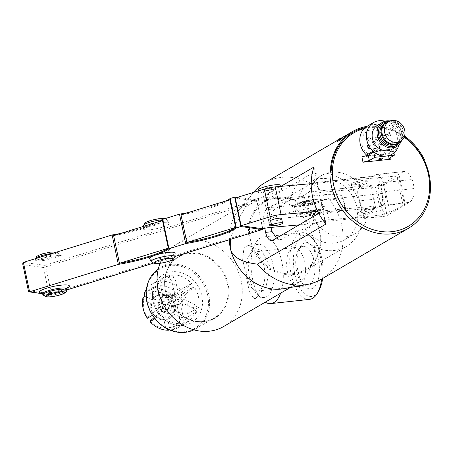 <?xml version="1.0" encoding="UTF-8"?>
<svg xmlns="http://www.w3.org/2000/svg" width="453" height="453" viewBox="0 0 453 453"><rect width="100%" height="100%" fill="white"/><g stroke="black" fill="none" stroke-linecap="round" stroke-linejoin="round"><path stroke-width="0.34" stroke-dasharray="2.27 1.7" d="M321.064 279.382A55.878 48.194 59.7 0 0 341.834 225.821A55.878 48.194 59.7 0 0 264.665 182.904M284.025 288.663A47.384 40.866 59.7 0 0 295.735 284.354A47.384 40.866 59.7 0 0 313.346 238.935A47.384 40.866 59.7 0 0 247.904 202.542A47.384 40.866 59.7 0 0 238.408 210.628A47.384 40.866 59.7 0 0 229.246 239.762M163.188 312.196L166.376 309.461L165.396 304.795L161.217 302.859L158.029 305.594L159.014 310.265L163.188 312.196L166.704 310.141L169.892 307.406L168.907 302.74L164.733 300.803L161.545 303.538L162.531 308.21L166.704 310.141M159.014 310.265L162.531 308.21M158.029 305.594L161.545 303.538M161.217 302.859L164.733 300.803M165.396 304.795L168.907 302.74M166.376 309.461L169.892 307.406M296.585 271.205A19.909 9.4 83.8 0 1 298.465 249.948A19.909 9.4 83.8 0 1 302.978 246.347A19.909 9.4 83.8 0 1 314.631 265.101A19.909 9.4 83.8 0 1 307.281 285.922A19.909 9.4 83.8 0 1 302.094 283.374A19.909 9.4 83.8 0 1 296.585 271.205M298.051 271.738A23.245 10.974 -96.2 0 0 304.484 285.951A23.245 10.974 -96.2 0 0 316.494 284.105A23.245 10.974 -96.2 0 0 318.368 259.863A23.245 10.974 -96.2 0 0 300.243 246.919A23.245 10.974 -96.2 0 0 298.051 271.738M246.925 276.534A19.581 9.247 83.8 0 1 253.369 252.066A19.581 9.247 83.8 0 1 264.037 266.528A19.581 9.247 83.8 0 1 257.598 290.996A19.581 9.247 83.8 0 1 246.925 276.534M287.513 272.123A19.581 9.247 -96.2 0 0 298.029 286.596A19.581 9.247 -96.2 0 0 298.182 286.585A19.581 9.247 -96.2 0 0 305.26 266.121A19.581 9.247 -96.2 0 0 293.952 247.655A19.581 9.247 -96.2 0 0 293.799 247.672A19.581 9.247 -96.2 0 0 287.513 272.123M265.175 190.968A5.589 1.019 -11.9 0 1 262.876 190.628A5.589 1.019 -11.9 0 1 262.933 190.424A5.589 1.019 -11.9 0 1 271.511 187.984A5.589 1.019 -11.9 0 1 273.674 188.159A5.589 1.019 -11.9 0 1 273.81 188.323A5.589 1.019 -11.9 0 1 270.945 189.858A5.589 1.019 -11.9 0 1 265.175 190.968M273.584 190.832L274.088 189.637L271.641 188.595L266.002 190.283L263.346 192.859L267.655 193.216L273.584 190.832M265.673 189.28A4.219 0.77 168.1 0 0 270.356 188.34A4.219 0.77 168.1 0 0 272.089 187.163A4.219 0.77 168.1 0 0 267.904 187.406A4.219 0.77 168.1 0 0 263.98 188.873A4.219 0.77 168.1 0 0 265.673 189.28M384.506 135.504L386.375 136.081A9.162 1.67 168.1 0 0 390.905 133.612A9.162 1.67 168.1 0 0 390.837 133.471L389.472 132.599A8.25 1.501 -11.9 0 1 389.625 132.672A8.25 1.501 -11.9 0 1 384.506 135.504L389.472 132.599M386.375 136.081C389.914 136.211 391.403 135.339 390.837 133.471L390.905 133.612M336.93 141.308A9.162 1.67 168.1 0 0 336.998 141.449L337.989 140.555A8.25 1.501 -11.9 0 1 337.723 139.932M337.989 140.555L342.955 137.655M375.299 148.737A1.761 1.518 -120.3 0 1 375.707 151.8A1.761 1.518 -120.3 0 1 373.731 148.907L375.888 148.391L374.591 148.38L373.731 148.907M374.223 149.898A1.761 1.518 -120.3 0 1 376.964 148.794A1.761 1.518 -120.3 0 1 376.653 151.251A1.761 1.518 -120.3 0 1 374.223 149.898M375.888 148.391L373.668 148.641M380.175 144.416L380.69 144.36L380.967 146.098A1.761 1.518 -120.3 0 1 377.847 145.94A1.761 1.518 -120.3 0 1 380.175 144.416L380.69 144.36M380.967 146.098L381.477 145.022L380.763 144.071M378.787 145.39A1.761 1.518 -120.3 0 1 381.528 144.286A1.761 1.518 -120.3 0 1 381.222 146.744A1.761 1.518 -120.3 0 1 378.787 145.39M373.946 142.304L374.535 141.959L374.405 141.353L373.816 141.693L373.946 142.304A1.761 1.518 -120.3 0 1 374.354 145.368A1.761 1.518 -120.3 0 1 372.372 142.474L372.241 141.863L372.83 141.523L372.961 142.129L372.372 142.474M374.535 141.959L372.961 142.129M372.864 143.465A1.761 1.518 -120.3 0 1 375.605 142.355A1.761 1.518 -120.3 0 1 375.294 144.813A1.761 1.518 -120.3 0 1 372.864 143.465M377.666 137.678L378.402 137.299L377.666 137.678A1.761 1.518 -120.3 0 0 375.197 139.088A1.761 1.518 -120.3 0 0 378.323 139.201L378.912 138.861L378.255 137.333M376.137 138.533A1.761 1.518 -120.3 0 1 378.878 137.429A1.761 1.518 -120.3 0 1 378.572 139.886A1.761 1.518 -120.3 0 1 376.137 138.533M366.913 140.441L366.76 138.845L367.349 138.499L367.502 140.102L366.913 140.441A1.761 1.518 -120.3 0 0 369.195 141.353A1.761 1.518 -120.3 0 0 367.417 138.312A1.761 1.518 -120.3 0 0 366.913 138.85L367.496 138.505L367.502 140.102M367.706 139.45A1.761 1.518 -120.3 0 1 370.446 138.346A1.761 1.518 -120.3 0 1 370.141 140.804A1.761 1.518 -120.3 0 1 367.706 139.45M367.224 147.587L367.626 146.529L367.224 147.587A1.761 1.518 -120.3 0 0 369.908 146.177A1.761 1.518 -120.3 0 0 367.292 145.815L367.881 145.47L367.626 146.529M368 146.562A1.761 1.518 -120.3 0 1 370.741 145.458A1.761 1.518 -120.3 0 1 370.429 147.916A1.761 1.518 -120.3 0 1 368 146.562M361.868 156.885L389.92 153.833L390.662 157.378M389.92 153.833L387.796 153.063L393.266 149.864L373.833 151.976M388.917 158.397L387.796 153.063M367.955 155.26L370.424 155.504L383.244 154.111L390.894 152.384A18.341 15.815 59.7 0 0 392.36 140.447A18.341 15.815 59.7 0 0 367.038 126.364M386.726 156.03L386.211 156.087M378.493 159.133L381.42 158.816L382.887 157.961M381.233 159.45L381.42 158.816M383.244 154.111A14.026 12.095 59.7 0 0 381.913 133.516A14.026 12.095 59.7 0 0 363.21 135.549A14.026 12.095 59.7 0 0 370.424 155.504M393.912 152.933L393.266 149.864M367.847 145.719L367.366 145.526L367.587 146.579M367.881 145.47L367.292 145.815M367.14 147.599L366.777 145.872M377.813 137.644L378.323 139.201M378.912 138.861L378.391 137.395M373.51 141.795L372.83 141.523L374.405 141.353L374.297 141.71M381.205 144.269L381.25 145.934M381.052 146.087L381.335 145.923M375.786 148.273L375.243 148.465M372.241 141.863L373.816 141.693M398.861 144.852A18.341 15.815 59.7 0 0 398.94 136.602A18.341 15.815 59.7 0 0 385.044 121.223M392.066 154.213A18.341 15.815 59.7 0 0 397.355 148.607L390.894 152.384M397.355 148.607L373 151.257M391.828 149.36A14.026 12.095 59.7 0 0 397.043 135.911A14.026 12.095 59.7 0 0 377.672 125.141M401.426 140.883A14.026 12.095 59.7 0 0 401.964 133.035A14.026 12.095 59.7 0 0 389.767 120.934M399.733 142.497A12.973 11.189 59.7 0 0 401.5 132.865A12.973 11.189 59.7 0 0 387.53 121.619M394.314 144.7A11.438 9.864 59.7 0 0 395.905 143.975A11.438 9.864 59.7 0 0 398.651 129.122A11.438 9.864 59.7 0 0 384.359 124.224A11.438 9.864 59.7 0 0 382.949 125.255M381.607 134.315A11.438 9.864 -120.3 0 1 385.86 123.346A11.438 9.864 -120.3 0 1 401.658 132.134A11.438 9.864 -120.3 0 1 397.406 143.103A11.438 9.864 -120.3 0 1 381.607 134.315M385.888 122.514A12.146 10.476 -120.3 0 1 402.66 131.846A12.146 10.476 -120.3 0 1 398.147 143.482M389.354 121.025A12.146 10.476 -120.3 0 1 403.43 131.393A12.146 10.476 -120.3 0 1 401.148 141.194M364.116 128.646A54.088 46.648 -120.3 0 1 404.116 137.168M366.975 126.398A55.878 48.194 -120.3 0 1 404.54 136.025M404.269 136.806A54.983 47.423 59.7 0 0 365.237 127.616M66.851 289.897L51.042 294.778L50.419 294.824L48.935 293.504L51.41 293.578L262.683 228.312A1.342 0.595 -107.2 0 1 262.734 228.708M262.683 228.312L257.027 201.477L43.465 267.525L44.841 265.362L256.121 200.096A1.342 0.595 -107.2 0 1 257.027 201.477M237.134 197.457L256.121 200.096M262.661 228.731L256.823 201.03L235.271 198.035M226.398 200.775A44.7 8.148 -11.9 0 1 188.159 212.587M229.835 199.711A44.7 8.148 -11.9 0 1 180.996 214.801M156.478 254.773A44.7 8.148 -11.9 0 1 152.752 256.081M120.798 233.397A44.7 8.148 168.1 0 0 146.551 226.664A44.7 8.148 168.1 0 0 150.277 225.351A44.7 8.148 168.1 0 0 159.037 221.585M162.474 220.52A44.7 8.148 -11.9 0 1 113.635 235.611M150.277 225.351A13.058 2.378 -11.9 0 1 168.89 223.51A13.058 2.378 -11.9 0 1 159.898 227.876A13.058 2.378 -11.9 0 1 144.966 229.773A13.058 2.378 -11.9 0 1 143.358 228.89A13.058 2.378 -11.9 0 1 146.551 226.664A13.058 2.378 -11.9 0 1 150.277 225.351M175.135 253.159A13.058 2.378 -11.9 0 1 165.481 257.451A13.058 2.378 -11.9 0 1 151.166 259.19A13.058 2.378 -11.9 0 1 149.609 258.538M22.69 263.81L28.488 291.341M256.823 201.03A11.178 2.038 -11.9 0 1 264.229 199.796L270.062 227.491M317.683 211.302L402.7 203.703A5.362 0.98 -11.9 0 1 405.248 204.003A5.362 0.98 -11.9 0 1 404.501 204.705L389.852 212.327A5.362 0.98 -11.9 0 1 386.624 213.437L381.233 214.79A5.362 0.98 -11.9 0 1 377.258 215.486L328.821 219.813A5.362 0.98 168.1 0 0 324.841 220.509L314.048 223.221A5.362 0.98 -11.9 0 1 310.073 223.918L299.076 224.898M373.765 210.203A8.381 1.529 168.1 0 0 373.816 209.949A8.381 1.529 168.1 0 0 365.299 210.181A8.381 1.529 168.1 0 0 357.411 213.403A8.381 1.529 168.1 0 0 365.277 213.301A8.381 1.529 168.1 0 0 373.765 210.203M281.59 218.522A5.589 1.019 -11.9 0 1 276.755 220.577A5.589 1.019 -11.9 0 1 270.752 220.968A5.589 1.019 -11.9 0 1 270.656 220.826M319.62 212.531A11.263 2.055 168.1 0 0 321.188 211.053A11.263 2.055 168.1 0 0 312.904 210.792A11.263 2.055 168.1 0 0 300.707 214.224A11.263 2.055 168.1 0 0 299.139 215.702A11.263 2.055 168.1 0 0 307.423 215.968A11.263 2.055 168.1 0 0 319.62 212.531M315.628 212.315A5.589 1.019 168.1 0 0 315.633 212.225A5.589 1.019 168.1 0 0 309.954 212.383A5.589 1.019 168.1 0 0 304.693 214.529A5.589 1.019 168.1 0 0 310.135 214.422A5.589 1.019 168.1 0 0 315.628 212.315M317.355 201.783A11.263 2.055 168.1 0 0 318.918 200.305A11.263 2.055 168.1 0 0 310.639 200.039A11.263 2.055 168.1 0 0 298.436 203.471A11.263 2.055 168.1 0 0 296.874 204.949A11.263 2.055 168.1 0 0 305.158 205.215A11.263 2.055 168.1 0 0 317.355 201.783M313.363 201.568A5.589 1.019 -11.9 0 1 307.864 203.674A5.589 1.019 -11.9 0 1 302.428 203.776A5.589 1.019 -11.9 0 1 307.689 201.63A5.589 1.019 -11.9 0 1 313.363 201.472A5.589 1.019 -11.9 0 1 313.363 201.568M300.667 214.054A11.263 2.055 -11.9 0 1 312.87 210.617A11.263 2.055 -11.9 0 1 321.149 210.883A11.263 2.055 -11.9 0 1 310.548 215.215A11.263 2.055 -11.9 0 1 299.105 215.532A11.263 2.055 -11.9 0 1 300.667 214.054M298.493 203.731A11.263 2.055 168.1 0 0 296.93 205.209A11.263 2.055 168.1 0 0 308.374 204.892A11.263 2.055 168.1 0 0 318.974 200.56A11.263 2.055 168.1 0 0 310.69 200.294A11.263 2.055 168.1 0 0 298.493 203.731M258.046 190.243A11.625 2.118 168.1 0 0 258.25 190.532A11.625 2.118 168.1 0 0 270.735 189.728A11.625 2.118 168.1 0 0 280.786 185.447M281.455 189.286A11.625 2.118 168.1 0 0 268.969 190.096A11.625 2.118 168.1 0 0 258.912 194.371A11.625 2.118 168.1 0 0 259.116 194.665A11.625 2.118 168.1 0 0 271.602 193.856A11.625 2.118 168.1 0 0 281.658 189.581A11.625 2.118 168.1 0 0 281.455 189.286M266.313 207.842L268.742 219.371A44.7 8.148 -11.9 0 1 316.353 207.264A44.7 8.148 -11.9 0 1 345.645 208.839A44.7 8.148 -11.9 0 1 345.424 210.09L342.995 198.567A44.7 8.148 168.1 0 0 343.215 197.315A44.7 8.148 168.1 0 0 313.923 195.736A44.7 8.148 168.1 0 0 266.313 207.842L305.939 204.303L304.235 196.217A5.362 0.98 168.1 0 0 308.21 195.52L309.914 203.607A5.362 0.98 -11.9 0 1 305.939 204.303M268.742 219.371L308.368 215.832A5.362 0.98 168.1 0 0 312.344 215.135L323.136 212.423A5.362 0.98 -11.9 0 1 327.117 211.727L345.424 210.09M315.701 212.661A5.589 1.019 168.1 0 0 315.701 212.57A5.589 1.019 168.1 0 0 310.028 212.729A5.589 1.019 168.1 0 0 304.767 214.875A5.589 1.019 168.1 0 0 310.203 214.767A5.589 1.019 168.1 0 0 315.701 212.661M313.272 201.138A5.589 1.019 -11.9 0 1 307.774 203.244A5.589 1.019 -11.9 0 1 302.338 203.346A5.589 1.019 -11.9 0 1 307.598 201.2A5.589 1.019 -11.9 0 1 313.272 201.041A5.589 1.019 -11.9 0 1 313.272 201.138M294.937 206.33A13.969 2.548 168.1 0 0 310.345 204.954A13.969 2.548 168.1 0 0 321.619 200.005A13.969 2.548 168.1 0 0 320.962 199.433A13.969 2.548 168.1 0 0 305.56 200.809A13.969 2.548 168.1 0 0 294.28 205.764A13.969 2.548 168.1 0 0 294.937 206.33M297.111 216.653A13.969 2.548 168.1 0 0 312.519 215.277A13.969 2.548 168.1 0 0 323.799 210.328A13.969 2.548 168.1 0 0 323.142 209.756A13.969 2.548 168.1 0 0 307.734 211.132A13.969 2.548 168.1 0 0 296.46 216.087A13.969 2.548 168.1 0 0 297.111 216.653M342.995 198.567L324.688 200.203A5.362 0.98 168.1 0 0 320.707 200.9L309.914 203.607M311.211 183.658L396.862 176.007L402.7 203.703M404.501 204.705L398.663 177.01A5.362 0.98 168.1 0 0 399.41 176.302A5.362 0.98 168.1 0 0 396.862 176.007M398.663 177.01L384.019 184.626L389.852 212.327M386.624 213.437L380.786 185.741A5.362 0.98 168.1 0 0 384.019 184.626M380.786 185.741L375.401 187.089L381.233 214.79M377.258 215.486L371.42 187.785A5.362 0.98 168.1 0 0 375.401 187.089M371.42 187.785L322.983 192.117L324.688 200.203M320.707 200.9L319.003 192.814A5.362 0.98 -11.9 0 1 322.983 192.117M319.003 192.814L308.21 195.52M304.235 196.217L264.229 199.796M367.927 182.508A8.381 1.529 -11.9 0 1 359.439 185.605A8.381 1.529 -11.9 0 1 351.579 185.707A8.381 1.529 -11.9 0 1 359.461 182.48A8.381 1.529 -11.9 0 1 367.978 182.248A8.381 1.529 -11.9 0 1 367.927 182.508M374.053 211.579A8.381 1.529 168.1 0 0 374.104 211.325A8.381 1.529 168.1 0 0 365.588 211.557A8.381 1.529 168.1 0 0 357.706 214.779A8.381 1.529 168.1 0 0 365.565 214.677A8.381 1.529 168.1 0 0 374.053 211.579M367.621 181.047A8.381 1.529 -11.9 0 1 359.133 184.139A8.381 1.529 -11.9 0 1 351.268 184.241A8.381 1.529 -11.9 0 1 359.155 181.019A8.381 1.529 -11.9 0 1 367.672 180.787A8.381 1.529 -11.9 0 1 367.621 181.047M319.948 232.089A40.232 34.7 59.7 0 0 264.388 201.189A40.232 34.7 59.7 0 0 249.433 239.756A40.232 34.7 59.7 0 0 304.994 270.656A40.232 34.7 59.7 0 0 319.948 232.089M384.942 191.71L414.15 188.539A55.878 48.194 59.7 0 0 413.368 184.003A55.878 48.194 59.7 0 0 412.247 179.501L383.04 182.678A11.178 5.277 83.8 0 0 376.947 174.422A11.178 5.277 83.8 0 0 375.888 174.779L372.961 176.494A11.178 5.277 83.8 0 1 374.019 176.138A11.178 5.277 83.8 0 1 380.107 184.394L382.009 193.425A11.178 5.277 83.8 0 1 379.393 207.032L382.326 205.317A11.178 5.277 83.8 0 0 384.942 191.71L383.04 182.678M375.888 174.779L404.376 171.444L408.804 173.465L412.247 179.501M403.255 171.806L380.203 185.283L359.133 187.57L361.086 186.426A33.528 28.913 59.7 0 0 321.505 175.566A33.528 28.913 59.7 0 0 309.325 192.055L298.516 198.374L290.305 200.067L275.464 208.748L266.336 209.739A11.178 5.277 -96.2 0 0 263.72 223.346L264.756 228.278M359.133 187.57C357.021 189.892 357.219 194.314 359.727 200.826L379.433 198.686C377.508 192.095 377.768 187.621 380.203 185.283M379.433 198.686A55.878 48.194 -120.3 0 1 380.554 203.182A55.878 48.194 -120.3 0 1 381.335 207.717L361.63 209.858A33.528 28.913 59.7 0 0 359.727 200.826M253.499 192.406A55.878 48.194 59.7 0 0 253.465 192.44A55.878 48.194 59.7 0 0 245.333 207.163L280.973 186.33M272.768 240.277L281.896 239.286L296.743 230.605L304.948 228.912L315.758 222.593L367.525 216.964L365.571 218.108L385.645 216.166L381.335 207.717M386.641 215.815L409.688 202.344L382.326 205.317M414.15 188.539C414.404 195.311 412.921 199.915 409.688 202.344M230.311 239.433L235.028 225.43L245.333 207.163M361.63 209.858L364.625 218.448L365.571 218.108M315.758 222.593A33.528 28.913 59.7 0 0 355.345 233.454A33.528 28.913 59.7 0 0 367.525 216.964M304.948 228.912A33.528 28.913 59.7 0 0 344.535 239.773A33.528 28.913 59.7 0 0 352.576 196.234A33.528 28.913 59.7 0 0 310.696 181.885A33.528 28.913 59.7 0 0 298.516 198.374M281.896 239.286L280.747 239.648L276.477 238.108M263.72 223.346L270.226 222.638A40.232 34.7 59.7 0 0 270.985 227.412M270.226 222.638C270.299 215.838 272.043 211.206 275.464 208.748M296.743 230.605A40.232 34.7 59.7 0 0 346.228 246.551A40.232 34.7 59.7 0 0 361.183 207.984A40.232 34.7 59.7 0 0 305.616 177.083A40.232 34.7 59.7 0 0 290.305 200.067M361.086 186.426L309.325 192.055M313.94 167.055L318.997 191.03A11.178 5.277 -96.2 0 0 312.904 182.774A11.178 5.277 -96.2 0 0 311.845 183.137L311.211 183.505M310.9 183.686L266.336 209.739M318.742 213.346A11.178 5.277 -96.2 0 0 320.9 200.062L325.95 224.042M171.829 271.789A27.865 24.032 59.7 0 0 153.341 288.08A27.865 24.032 59.7 0 0 174.801 324.795A27.865 24.032 59.7 0 0 202.531 301.319A27.865 24.032 59.7 0 0 173.437 271.675A27.865 24.032 59.7 0 0 171.829 271.789M191.557 283.442L180.537 289.818L170.26 298.04A12.446 10.753 59.9 0 0 163.312 294.512A12.446 10.753 59.9 0 0 162.474 294.433L168.142 295.175L172.723 297.298L174.224 296.432L175.084 296.579L179.807 293.838A5.9 5.091 59.7 0 1 182.395 297.151L194.15 286.766C198.465 293.329 199.915 300.22 198.51 307.44C195.815 306.539 194.479 305.515 194.496 304.371A19.253 16.602 -120.3 0 1 194.156 305.866A19.253 16.602 -120.3 0 1 193.386 308.085C193.369 309.24 194.705 310.265 197.395 311.166L189.252 320.996L183.267 323.272L183.205 316.811A19.253 16.602 -120.3 0 1 179.507 317.213L179.564 323.674C172.565 323.685 166.404 320.832 161.075 315.112L166.189 311.041A19.253 16.602 -120.3 0 1 163.601 307.729L158.482 311.789C154.19 305.209 152.74 298.323 154.128 291.115L160.458 292.831A19.253 16.602 -120.3 0 1 161.568 289.116L155.237 287.389L163.618 277.423L169.365 275.282C169.586 278.114 170.385 279.818 171.749 280.39A19.253 16.602 -120.3 0 1 174.682 279.994A19.253 16.602 -120.3 0 1 175.447 279.988C174.088 279.416 173.295 277.712 173.069 274.88C180.09 274.858 186.251 277.712 191.557 283.442L188.765 286.16A19.253 16.602 -120.3 0 1 191.353 289.473L191.274 289.461M194.156 305.866L194.496 304.371L182.774 298.94A5.9 5.091 59.7 0 1 181.664 302.655L176.947 305.418L176.806 308.703L171.812 312.581L173.295 311.715L175.753 306.443L180.441 303.703L183.205 316.811M191.262 289.444L188.697 286.16L179.807 293.838M152.508 315.26L158.482 311.789M163.601 307.729L172.559 300.05L167.842 302.78L153.414 312.479L147.468 317.581L147.367 318.249M154.128 291.115L146.143 295.752M160.826 307.496L159.977 304.948L159.75 302.372L161.24 301.494L167.474 301.03L172.18 298.261L160.458 292.831M159.75 302.372L151.579 303.765A12.446 10.713 59.8 0 0 153.414 312.479M143.006 297.576L143.794 300.146L151.579 303.765M146.126 292.632L155.237 287.389M161.568 289.116L173.289 294.546L168.595 297.281L162.367 297.717L160.877 298.589L152.718 299.948L145.056 296.387M169.365 275.282L158.273 281.664A24.807 21.393 60.1 0 0 152.525 283.805A24.807 21.393 60.1 0 0 146.387 289.501M160.877 298.589L162.423 296.76L165.877 294.71L169.79 296.256L174.513 293.499L171.749 280.39M164.377 295.583L158.675 294.846A12.446 10.73 60.1 0 0 152.718 299.948M158.273 281.664L156.846 286.115L158.675 294.846M162.474 294.433L160.645 285.701L162.055 281.256L173.069 274.88M175.447 279.988L178.21 293.097L173.516 295.854L169.626 294.303L168.233 295.186L163.312 294.512M180.537 289.818A24.807 21.433 59.9 0 0 162.055 281.256M172.723 297.298L170.26 298.04M178.21 293.097A5.9 5.091 59.7 0 0 174.513 293.499M193.386 308.085L181.664 302.655M173.289 294.546A5.9 5.091 59.7 0 0 172.18 298.261M179.507 317.213L176.744 304.105A5.9 5.091 59.7 0 0 180.441 303.703M207.644 295.322A34.422 29.688 59.7 0 0 156.353 271.557A34.422 29.688 59.7 0 0 168.437 328.918A34.422 29.688 59.7 0 0 207.644 295.322M171.812 312.581L167.667 319.082A12.446 10.742 59.3 0 0 173.618 313.98L181.432 317.587L186.415 317.689L197.395 311.166M183.267 323.272L172.282 329.795L169.518 327.796L167.667 319.082M175.311 309.58L173.618 313.98M169.518 327.796A21.455 18.511 59.3 0 0 181.432 317.587M172.282 329.795A24.807 21.404 59.3 0 0 178.256 327.525A24.807 21.404 59.3 0 0 186.415 317.689M176.744 304.105L172.021 306.851A5.9 5.091 59.7 0 0 175.747 306.443A5.9 5.091 59.7 0 0 175.753 306.443M176.947 305.418A5.9 5.091 59.7 0 0 178.069 302.406A5.9 5.091 59.7 0 0 178.063 301.67L182.774 298.94M172.021 306.851L169.547 312.123A9.298 8.018 59.7 0 0 173.295 311.715M169.547 312.123L168.046 312.995L163.465 310.871L175.147 303.363L166.189 311.041M162.321 306.63A9.298 8.018 59.7 0 0 164.949 309.994M158.901 305.582A9.298 8.018 59.7 0 0 171.738 312.723A9.298 8.018 59.7 0 0 174.79 309.139A9.298 8.018 59.7 0 0 175.198 303.81A9.298 8.018 59.7 0 0 166.97 295.769A9.298 8.018 59.7 0 0 162.355 296.67A9.298 8.018 59.7 0 0 158.901 305.582M162.367 297.717A9.298 8.018 59.7 0 0 161.24 301.494M169.626 294.303A9.298 8.018 59.7 0 0 165.877 294.71M182.395 297.151L177.695 299.92L176.851 299.795A9.298 8.018 59.7 0 0 174.224 296.432M176.851 299.795L175.362 300.673L176.444 305.798L177.933 304.931L178.069 302.406M176.806 308.703A9.298 8.018 59.7 0 0 177.933 304.931L178.063 301.67M163.465 310.871L156.075 315.883A12.446 10.719 59.4 0 0 163.867 319.495L165.719 328.21L168.499 330.209M154.111 317.57L156.075 315.883M161.075 315.112L154.988 318.708M169.241 329.767L179.564 323.674M168.046 312.995L163.867 319.495M150.124 320.99A21.455 18.477 59.4 0 0 165.719 328.21M172.559 300.05A5.9 5.091 59.7 0 0 175.147 303.363M167.842 302.78A5.9 5.091 59.7 0 0 170.458 306.126M143.794 300.146A21.455 18.471 59.8 0 0 147.468 317.581M168.595 297.281A5.9 5.091 59.7 0 0 167.474 301.03M156.846 286.115A21.455 18.499 60.1 0 0 144.932 296.33M173.516 295.854A5.9 5.091 59.7 0 0 169.79 296.256L170.724 295.713M176.234 292.927A21.455 18.533 59.9 0 0 160.645 285.701M177.695 299.92A5.9 5.091 59.7 0 0 175.084 296.579M176.444 305.798L174.756 310.158A12.446 10.759 59.5 0 0 172.921 301.449L183.188 293.21L194.15 286.766M198.51 307.44L187.548 313.884L182.57 313.765L174.756 310.158M175.362 300.673L172.921 301.449M182.57 313.765A21.455 18.539 59.5 0 0 178.895 296.33M187.548 313.884A24.807 21.438 59.5 0 0 183.188 293.21M173.488 306.302A12.877 11.104 59.7 0 0 155.707 296.415A12.877 11.104 59.7 0 0 150.923 308.753A12.877 11.104 59.7 0 0 168.703 318.64A12.877 11.104 59.7 0 0 173.488 306.302M173.522 306.285A12.877 11.104 59.7 0 0 162.134 295.152A12.877 11.104 59.7 0 0 155.741 296.392A12.877 11.104 59.7 0 0 150.957 308.736A12.877 11.104 59.7 0 0 168.737 318.623A12.877 11.104 59.7 0 0 172.955 313.663A12.877 11.104 59.7 0 0 173.522 306.285M256.245 297.757L266.098 286.177L270.169 267.123L261.828 250.73L248.289 245.43L243.986 247.508L242.678 259.371L249.654 292.876L254.065 298.567L256.245 297.757M254.201 246.398A26.733 12.622 -96.2 0 0 252.038 249.195A26.733 12.622 -96.2 0 0 256.919 294.082A26.733 12.622 -96.2 0 0 264.088 297.485A26.733 12.622 -96.2 0 0 268.204 295.418A26.733 12.622 -96.2 0 0 273.057 264.954A26.733 12.622 -96.2 0 0 258.312 244.331A26.733 12.622 -96.2 0 0 254.201 246.398M322.604 278.487A30.844 14.564 -96.2 0 0 313.153 239.065A30.844 14.564 -96.2 0 0 293.453 264.048A30.844 14.564 -96.2 0 0 316.29 294.082A30.844 14.564 -96.2 0 0 318.782 290.849M309.484 299.388A33.528 15.832 83.8 0 1 290.99 273.521A33.528 15.832 83.8 0 1 297.077 235.311A33.528 15.832 83.8 0 1 302.236 232.723A33.528 15.832 83.8 0 1 311.234 236.993A33.528 15.832 83.8 0 1 321.602 279.071M280.65 293.17A33.528 15.832 -96.2 0 0 280.413 256.268A33.528 15.832 -96.2 0 0 263.533 236.93A33.528 15.832 -96.2 0 0 258.374 239.518A33.528 15.832 -96.2 0 0 255.668 243.035A33.528 15.832 -96.2 0 0 261.783 299.325A33.528 15.832 -96.2 0 0 265.22 302.191M223.578 326.534A47.384 40.866 59.7 0 0 241.189 281.115A47.384 40.866 59.7 0 0 175.747 244.722A47.384 40.866 59.7 0 0 160.09 263.295M319.416 232.044A39.383 33.964 59.7 0 0 276.919 197.904A39.383 33.964 59.7 0 0 250.39 239.546A39.383 33.964 59.7 0 0 292.887 273.686A39.383 33.964 59.7 0 0 319.416 232.044M158.29 269.003A35.317 30.459 -120.3 0 1 160.045 267.882A35.317 30.459 -120.3 0 1 208.816 295.005A35.317 30.459 -120.3 0 1 195.69 328.855A35.317 30.459 -120.3 0 1 193.856 329.835M28.545 290.667L48.935 293.504L43.465 267.525L23.069 264.694M23.392 262.378L44.841 265.362A1.342 0.595 -107.2 0 1 45.753 266.743L51.41 293.578A1.342 0.595 -107.2 0 1 51.166 294.773L51.166 294.773A1.342 0.595 -107.2 0 1 51.042 294.778L42.288 293.567M60.408 255.532A15.459 2.82 -11.9 0 1 61.297 255.617L60.408 255.532M174.937 256.506L153.165 263.233M42.038 293.312A15.459 2.82 168.1 0 0 67.129 288.023M66.908 288.906A12.441 2.265 -11.9 0 1 57.718 292.995A12.441 2.265 -11.9 0 1 44.083 294.648A12.441 2.265 -11.9 0 1 42.599 294.025M43.086 294.982A12.157 2.214 168.1 0 0 44.536 295.588A12.157 2.214 168.1 0 0 57.865 293.974A12.157 2.214 168.1 0 0 66.846 289.977M39.309 257.463A12.441 2.265 168.1 0 0 35.413 259.926A12.441 2.265 168.1 0 0 36.942 260.764A12.441 2.265 168.1 0 0 51.161 258.963A12.441 2.265 168.1 0 0 59.722 254.801A12.441 2.265 168.1 0 0 58.239 254.184A12.441 2.265 168.1 0 0 44.394 255.894M52.571 253.369A12.157 2.214 -11.9 0 1 57.786 253.244A12.157 2.214 -11.9 0 1 59.235 253.844A12.157 2.214 -11.9 0 1 50.866 257.91A12.157 2.214 -11.9 0 1 36.97 259.671A12.157 2.214 -11.9 0 1 35.476 258.856A12.157 2.214 -11.9 0 1 35.538 258.629M151.177 261.596A12.157 2.214 168.1 0 0 152.627 262.196A12.157 2.214 168.1 0 0 165.951 260.583A12.157 2.214 168.1 0 0 174.932 256.591M55.164 252.015A9.564 1.744 168.1 0 0 42.429 253.912A9.564 1.744 168.1 0 0 38.782 257.077A9.564 1.744 168.1 0 0 51.517 255.175A9.564 1.744 168.1 0 0 55.164 252.015M163.25 218.629A9.564 1.744 168.1 0 0 150.515 220.526A9.564 1.744 168.1 0 0 146.874 223.686A9.564 1.744 168.1 0 0 159.603 221.789A9.564 1.744 168.1 0 0 163.25 218.629M162.021 219.847A12.157 2.214 -11.9 0 1 165.872 219.852A12.157 2.214 -11.9 0 1 167.321 220.458A12.157 2.214 -11.9 0 1 158.952 224.524A12.157 2.214 -11.9 0 1 145.056 226.285A12.157 2.214 -11.9 0 1 143.561 225.464M310.073 223.918L308.368 215.832M312.344 215.135L314.048 223.221M324.841 220.509L323.136 212.423M327.117 211.727L328.821 219.813M379.393 207.032L318.283 213.669M311.845 183.137L372.961 176.494M320.9 200.062L382.009 193.425M380.107 184.394L318.997 191.03M227.344 284.178A35.317 30.459 59.7 0 0 189.235 253.561A35.317 30.459 59.7 0 0 178.573 257.055A35.317 30.459 59.7 0 0 165.447 290.905A35.317 30.459 59.7 0 0 214.218 318.029A35.317 30.459 59.7 0 0 227.344 284.178M165.39 290.747A35.764 30.844 -120.3 0 1 189.479 252.938A35.764 30.844 -120.3 0 1 228.069 283.935A35.764 30.844 -120.3 0 1 203.98 321.749A35.764 30.844 -120.3 0 1 165.39 290.747M302.094 283.374L304.484 285.951M298.465 249.948L300.243 246.919M257.598 290.996L298.182 286.585M253.369 252.066L293.952 247.655M298.029 286.596L307.281 285.922M293.799 247.672L302.978 246.347M274.088 189.637L273.81 188.323M263.346 192.859L262.876 190.628M263.98 188.873L262.933 190.424M272.089 187.163L273.674 188.159M389.625 132.672L390.078 132.961M374.874 148.21L374.591 148.38M376.653 151.251L375.707 151.8M379.444 143.703L378.504 144.252M381.222 146.744L380.277 147.293M375.294 144.813L374.354 145.368M376.794 136.846L375.848 137.401M378.572 139.886L377.626 140.436M368.363 137.763L367.417 138.312M370.141 140.804L369.195 141.353M368.657 144.875L367.711 145.424M370.429 147.916L369.489 148.465M385.86 123.346L384.359 124.224M397.406 143.103L395.905 143.975M66.285 288.272L54.722 291.851L44.02 293.221L42.089 293.125M56.767 252.072L58.641 253.046L60.713 255.803L60.232 255.707C59.049 255.282 54.802 255.713 47.503 256.998C34.343 260.118 34.717 261.658 34.909 261.239L35.493 258.64M164.852 218.68L166.727 219.66L168.89 223.51M143.51 226.381L143.358 228.89M42.406 293.714L50.419 294.829M66.851 289.926L50.447 294.829M153.21 263.25L174.937 256.54M258.193 190.951L258.912 194.371M280.979 186.364L281.658 189.581M399.41 176.302L405.248 204.003M345.645 208.839L343.215 197.315M315.701 212.57L315.633 212.225M304.767 214.875L304.693 214.529M313.363 201.472L313.272 201.041M302.428 203.776L302.338 203.346M294.28 205.764L296.46 216.087M321.619 200.005L323.799 210.328M374.104 211.325L373.816 209.949M357.706 214.779L357.411 213.403M367.978 182.248L367.672 180.787M351.579 185.707L351.268 184.241M304.994 270.656L346.228 246.551M264.388 201.189L305.616 177.083M337.428 140.362L341.126 138.205M238.408 210.628L253.465 192.44M344.535 239.773L355.345 233.454M310.696 181.885L321.505 175.566M271.715 240.634L280.747 239.654M385.645 216.166L364.625 218.454M404.376 171.444L376.947 174.422M312.904 182.774L374.019 176.138M290.305 287.525L295.735 284.354M175.747 244.722L247.904 202.542M153.341 288.08C148.844 303.748 160.475 321.811 174.801 324.795M152.525 283.805L163.618 277.423M178.256 327.525L189.241 321.001M175.747 306.443L176.676 305.9M171.738 312.723L172.808 312.1M162.355 296.67L163.425 296.041M166.97 295.769L162.134 295.152M174.79 309.139L172.955 313.663M258.312 244.331L248.289 245.424M264.088 297.485L254.065 298.572M313.153 239.065L311.234 236.993M302.236 232.723L263.533 236.93M256.919 294.082L261.783 299.325M252.038 249.195L255.668 243.035M195.69 328.855L214.218 318.029C199.767 327.179 177.089 318.374 168.748 300.129C160.634 284.269 165.266 264.348 178.573 257.055L160.045 267.882"/><path stroke-width="0.68" d="M280.973 186.33L313.94 167.055A55.878 48.194 59.7 0 0 325.95 224.042L257.344 264.15A55.878 48.194 59.7 0 0 307.264 284.461A55.878 48.194 59.7 0 0 321.064 279.382L408.425 228.312A55.878 48.194 -120.3 0 1 355.979 223.663A55.878 48.194 -120.3 0 1 329.988 171.455L330.379 171.228A55.878 48.194 -120.3 0 1 352.411 131.608A55.878 48.194 -120.3 0 1 366.975 126.398M257.344 264.15C240.973 262.157 231.953 256.76 230.294 247.961A47.384 40.866 59.7 0 0 284.025 288.663L307.264 284.461M337.021 140.974L337.723 139.932A8.25 1.501 -11.9 0 1 342.955 137.655L341.46 138.839A9.162 1.67 168.1 0 0 337.021 140.974A9.162 1.67 168.1 0 0 336.93 141.308L336.981 141.551M341.46 138.839C338.414 141.098 336.93 141.97 336.998 141.449M390.662 157.378L391.041 159.167L388.917 158.397L394.387 155.198L386.726 156.03M386.211 156.087L374.801 157.327L369.331 160.526L368.21 155.192L361.868 156.885L362.995 162.219L391.041 159.167M369.331 160.526L362.995 162.219M379.954 158.278L378.493 159.133L379.693 159.62L380.463 159.167L379.954 158.278L382.887 157.961L381.233 159.45L379.693 159.62M380.463 159.167L382.004 159.003M374.801 157.327L373.68 151.993L368.21 155.192M394.387 155.198L393.912 152.933M367.955 155.26L366.539 155.034L373 151.257A18.341 15.815 59.7 0 0 392.009 154.246A18.341 15.815 59.7 0 0 392.066 154.213M385.044 121.223A18.341 15.815 59.7 0 0 373.612 122.52L367.038 126.364A18.341 15.815 59.7 0 0 366.539 155.034M373.612 122.52A18.341 15.815 59.7 0 0 366.794 140.096A18.341 15.815 59.7 0 0 392.122 154.184A18.341 15.815 59.7 0 0 398.861 144.852M389.767 120.934A14.026 12.095 59.7 0 0 382.592 122.259L377.672 125.141A14.026 12.095 59.7 0 0 372.457 138.584A14.026 12.095 59.7 0 0 391.828 149.36L396.749 146.483A14.026 12.095 59.7 0 0 401.426 140.883M382.592 122.259A14.026 12.095 59.7 0 0 377.377 135.707A14.026 12.095 59.7 0 0 396.749 146.483M387.53 121.619A12.973 11.189 59.7 0 0 378.765 135.339A12.973 11.189 59.7 0 0 387.944 146.013A12.973 11.189 59.7 0 0 399.733 142.497M382.949 125.255A11.438 9.864 59.7 0 0 380.107 135.192A11.438 9.864 59.7 0 0 394.314 144.7M402.587 139.569L401.148 141.194A12.146 10.476 -120.3 0 1 398.917 143.035L398.147 143.482A12.146 10.476 -120.3 0 1 381.375 134.156A12.146 10.476 -120.3 0 1 385.888 122.514L386.658 122.067A12.146 10.476 -120.3 0 1 389.354 121.025L391.477 120.566A11.438 9.864 -120.3 0 1 404.733 130.339A11.438 9.864 -120.3 0 1 402.587 139.569A11.438 9.864 -120.3 0 1 392.304 141.761A11.438 9.864 -120.3 0 1 384.682 132.514A11.438 9.864 -120.3 0 1 391.477 120.566M398.917 143.035A12.146 10.476 -120.3 0 1 382.145 133.709A12.146 10.476 -120.3 0 1 386.658 122.067M404.116 137.168A54.088 46.648 -120.3 0 1 423.815 160.889A54.088 46.648 -120.3 0 1 428.408 174.467A54.088 46.648 -120.3 0 1 393.968 231.392A54.088 46.648 -120.3 0 1 334.699 189.156A54.088 46.648 -120.3 0 1 364.116 128.646M404.54 136.025A55.878 48.194 -120.3 0 1 425.05 160.94L424.24 161.025A54.983 47.423 59.7 0 0 404.269 136.806M365.237 127.616A54.983 47.423 59.7 0 0 331.188 171.138L329.988 171.455M331.188 171.138L330.379 171.228M425.05 160.94L424.24 161.025M424.659 161.166A55.878 48.194 -120.3 0 1 429.189 174.75A55.878 48.194 -120.3 0 1 408.425 228.312M262.734 228.708A1.342 0.595 -107.2 0 1 262.44 229.507A1.342 0.595 -107.2 0 1 262.321 229.518L240.866 226.534L234.665 197.117L237.134 197.457M241.109 225.73L270.141 216.761A11.178 2.038 -11.9 0 1 281.087 214.575L275.248 186.874A11.178 2.038 168.1 0 0 264.303 189.065L235.271 198.035L241.109 225.73L262.661 228.731A11.178 2.038 168.1 0 1 270.062 227.491L299.076 224.898M226.398 200.775A44.7 8.148 -11.9 0 0 230.124 198.516L236.324 227.933A44.7 8.148 -11.9 0 1 185.696 243.578L179.496 214.156A44.7 8.148 -11.9 0 0 188.159 212.587M180.996 214.801L186.834 242.497A44.7 8.148 168.1 0 0 235.673 227.412L229.835 199.711L180.996 214.801M159.037 221.585A44.7 8.148 168.1 0 0 162.763 219.326L168.963 248.742A44.7 8.148 -11.9 0 1 156.478 254.773A13.058 2.378 -11.9 0 1 175.135 253.159L174.932 256.591A12.157 2.214 168.1 0 0 173.442 255.769A12.157 2.214 168.1 0 0 159.547 257.531A12.157 2.214 168.1 0 0 151.177 261.596L154.331 263.504C157.989 264.348 170.775 261.511 173.459 259.161L174.932 256.591M151.177 261.596L149.609 258.538A13.058 2.378 -11.9 0 1 152.752 256.081A44.7 8.148 -11.9 0 1 118.329 264.388L112.129 234.965A44.7 8.148 168.1 0 0 120.798 233.397M113.635 235.611L119.467 263.306A44.7 8.148 168.1 0 0 168.312 248.221L162.474 220.52L113.635 235.611M162.763 219.326L179.496 214.156M230.124 198.516L234.665 197.117M118.329 264.388L29.587 291.8L23.392 262.378L112.129 234.965M240.866 226.534L236.324 227.933M185.696 243.578L168.963 248.742M152.752 256.081A13.058 2.378 -11.9 0 1 156.478 254.773M23.392 262.378L22.69 263.81L28.488 291.341L29.043 291.857L42.288 293.567M119.467 263.306L168.312 248.221M186.834 242.497L235.673 227.412M281.087 214.575L317.683 211.302M271.619 225.384L270.656 220.826A5.589 1.019 -11.9 0 1 275.911 218.674A5.589 1.019 -11.9 0 1 281.59 218.522L282.553 223.08A5.589 1.019 168.1 0 0 282.451 222.938A5.589 1.019 168.1 0 0 276.449 223.329A5.589 1.019 168.1 0 0 271.619 225.384A5.589 1.019 168.1 0 0 271.715 225.526A5.589 1.019 168.1 0 0 277.717 225.135A5.589 1.019 168.1 0 0 282.553 223.08M280.979 186.364L280.786 185.447A11.625 2.118 168.1 0 0 280.583 185.158A11.625 2.118 168.1 0 0 268.097 185.968A11.625 2.118 168.1 0 0 258.046 190.243L258.193 190.951M275.248 186.874L311.211 183.658M337.428 140.362L264.665 182.904A55.878 48.194 59.7 0 0 253.499 192.406M264.756 228.278L265.622 232.378A11.178 5.277 -96.2 0 0 271.715 240.634A11.178 5.277 -96.2 0 0 272.768 240.277L318.283 213.669A11.178 5.277 -96.2 0 0 318.742 213.346M229.246 239.762A47.384 40.866 59.7 0 0 230.294 247.961L230.311 239.433M276.477 238.108L272.128 231.67L265.622 232.378M270.985 227.412A40.232 34.7 59.7 0 0 272.128 231.67M311.211 183.505L310.9 183.686M146.143 295.752L143.006 297.576A24.807 21.353 59.8 0 0 147.367 318.249L152.508 315.26M145.056 296.387L144.145 293.776L146.126 292.632M146.387 289.501A24.807 21.393 60.1 0 0 144.145 293.776M154.988 318.708L150.017 321.641L150.124 320.99L154.111 317.57M150.017 321.641A24.807 21.365 59.4 0 0 168.499 330.209L169.241 329.767M321.602 279.071A33.528 15.832 83.8 0 1 317.349 293.284L318.782 290.849A30.844 14.564 -96.2 0 0 322.604 278.487M317.349 293.284A33.528 15.832 83.8 0 1 314.642 296.794A33.528 15.832 83.8 0 1 309.484 299.388L270.775 303.589A33.528 15.832 -96.2 0 0 275.934 301.002A33.528 15.832 -96.2 0 0 280.65 293.17M265.22 302.191A33.528 15.832 -96.2 0 0 270.775 303.589M160.09 263.295A47.384 40.866 59.7 0 0 158.137 290.141A47.384 40.866 59.7 0 0 223.578 326.534L290.305 287.525M193.856 329.835A35.317 30.459 -120.3 0 1 146.919 301.732A35.317 30.459 -120.3 0 1 158.29 269.003M262.321 229.518L174.937 256.506M153.165 263.233L66.851 289.897M67.129 288.023A15.459 2.82 168.1 0 0 55.464 286.013A15.459 2.82 168.1 0 0 40.294 293.074A15.459 2.82 168.1 0 0 41.025 293.216A15.459 2.82 168.1 0 0 42.038 293.312M66.908 288.906L66.846 289.977A12.157 2.214 168.1 0 0 65.351 289.156A12.157 2.214 168.1 0 0 51.455 290.922A12.157 2.214 168.1 0 0 43.086 294.982L42.599 294.025A12.441 2.265 -11.9 0 1 51.161 289.869A12.441 2.265 -11.9 0 1 65.379 288.068A12.441 2.265 -11.9 0 1 66.908 288.906L67.412 287.593L66.285 288.272M44.394 255.894A12.441 2.265 168.1 0 0 39.309 257.463M35.538 258.629A12.157 2.214 -11.9 0 1 52.571 253.369M155.249 263.425A9.564 1.744 -11.9 0 1 158.89 260.265A9.564 1.744 -11.9 0 1 171.625 258.369A9.564 1.744 -11.9 0 1 167.978 261.528A9.564 1.744 -11.9 0 1 155.249 263.425M47.157 296.817A9.564 1.744 -11.9 0 1 50.804 293.652A9.564 1.744 -11.9 0 1 63.539 291.755A9.564 1.744 -11.9 0 1 59.892 294.92A9.564 1.744 -11.9 0 1 47.157 296.817M164.852 218.68L158.68 218.725L150.866 220.362L146.466 222.01L144.733 223.148L143.561 225.464A12.157 2.214 -11.9 0 1 149.881 222.208A12.157 2.214 -11.9 0 1 162.021 219.847M264.303 189.065L270.141 216.761M352.411 131.608L341.126 138.205M42.599 294.025L41.608 293.029L42.089 293.125M43.086 294.982L46.246 296.891C49.717 297.706 61.931 294.897 63.941 293.436C66.07 292.259 67.038 291.103 66.846 289.977M35.493 258.64L36.648 256.534L38.38 255.396L42.78 253.754L50.594 252.111L56.767 252.072M143.561 225.464L143.51 226.381M29.043 291.857L42.406 293.714M66.851 289.926L153.21 263.25M174.937 256.54L262.44 229.507"/></g></svg>
